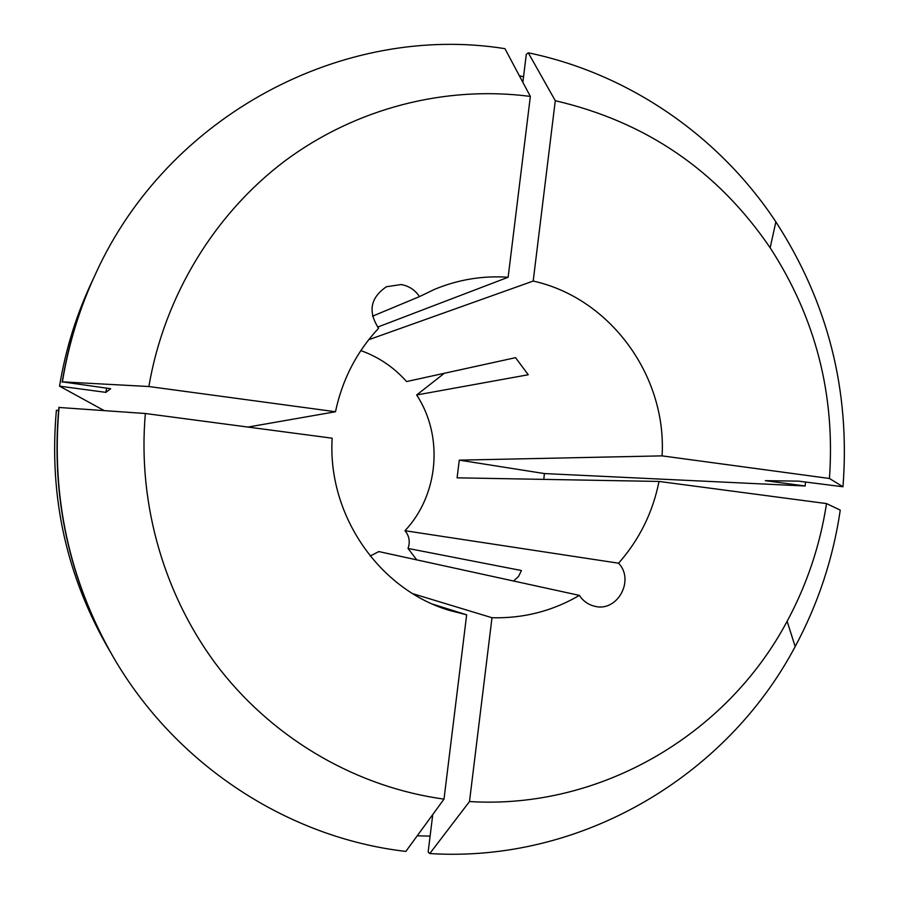 <?xml version="1.0" encoding="UTF-8"?>
<svg xmlns="http://www.w3.org/2000/svg" width="899" height="899" viewBox="0 0 899 899"><rect width="100%" height="100%" fill="white"/><g stroke="black" fill="none" stroke-linecap="round" stroke-linejoin="round"><path stroke-width="1.35" d="M372.478 316.201L419.485 296.614C415.035 289.916 408.91 285.893 401.123 284.556L386.435 286.747C370.41 297.704 367.792 311.537 378.58 328.247C356.633 351.801 342.272 379.636 335.484 411.742L247.922 427.07M110.352 651.955C66.65 577.563 48.658 497.001 56.39 410.27L58.559 410.551M335.484 411.742L148.863 386.525L62.391 381.861L110.656 388.728L105.88 392.369L59.536 386.154L103.958 410.483M59.536 386.154C65.717 348.531 76.999 312.683 93.384 278.623M432.88 604.218L466.66 614.815L449.174 610.342C378.76 589.272 327.393 514.7 332.158 438.206L145.368 413.506L58.862 407.461C50.895 496.327 68.818 579.136 112.622 655.91L113.049 656.652C69.077 579.574 51.086 496.428 59.076 407.213M412.832 593.711L491.989 617.725C523.285 618.568 552.424 611.129 579.394 595.396L378.827 551.581L370.174 556.032M519.341 75.73L523.544 76.808M805.482 482.078L805.156 485.999L544.389 473.571L543.816 479.369M430.115 836.092L417.237 835.823M360.836 350.588C378.704 357.015 393.942 367.331 406.562 381.558L515.554 357.667L528.241 374.759L416.664 394.976C443.758 436.184 438.768 494.877 404.977 530.713L618.579 563.212C639.324 539.715 652.798 512.452 659.023 481.437L457.097 477.83L459.277 460.142L662.08 455.872L829.44 478.482L842.97 486.764L798.492 481.145L765.319 480.662L805.156 485.999M419.485 296.614L434.588 289.332C458.299 279.533 482.819 275.51 508.137 277.252L377.625 327.101M662.08 455.872C666.901 376.018 610.275 298.007 533.197 281.061L368.68 339.743M416.731 559.863L408.022 548.435L521.454 570.539L518.554 576.428L513.554 581.012M404.977 530.713C409.303 535.995 410.315 541.906 408.022 548.435M444.342 373.276L416.664 394.976M105.88 392.369L106.599 388.188M533.197 281.061L555.279 100.71L528.286 52.805L526.297 54.378L522.858 82.326M432.767 814.528L428.149 852.072L429.778 853.556L469.492 801.548L491.989 617.725M62.155 382.221C68.324 344.632 79.359 308.717 95.294 274.476L95.654 273.701C168.057 114.353 344.238 22.846 504.946 48.67L530.354 96.418C445.69 85.371 356.498 107.88 285.343 160.606C214.58 213.76 164.292 296.041 148.863 386.525M528.286 52.805C629.48 73.808 719.414 136.479 775.871 221.862C828.035 302.558 850.398 390.863 842.97 486.764M659.023 481.437L826.518 503.586L840.262 510.115C833.193 558.257 818.157 603.746 795.166 646.583C726.19 776.837 580.821 863.085 429.778 853.556M62.391 381.861C68.571 344.126 79.663 308.076 95.654 273.701M555.279 100.71C646.055 121.781 717.683 170.81 770.162 247.798C815.651 317.954 835.407 394.852 829.44 478.482M826.518 503.586C820.135 545.12 807.01 584.35 787.131 621.276C726.74 734.966 600.285 809.684 469.492 801.548M579.394 595.396C583.103 601.026 588.148 604.634 594.52 606.207C617.119 612.601 635.087 580.327 618.579 563.212M508.137 277.252L530.354 96.418M145.368 413.506C137.266 505.058 164.967 598.88 220.513 670.126C276.521 741.057 358.308 787.4 444.005 799.121L405.842 851.42C288.062 837.834 175.597 765.004 113.049 656.652M444.005 799.121L466.66 614.815M544.389 473.571L459.277 460.142M770.162 247.798L775.871 221.862M787.131 621.276L795.166 646.583"/></g></svg>
